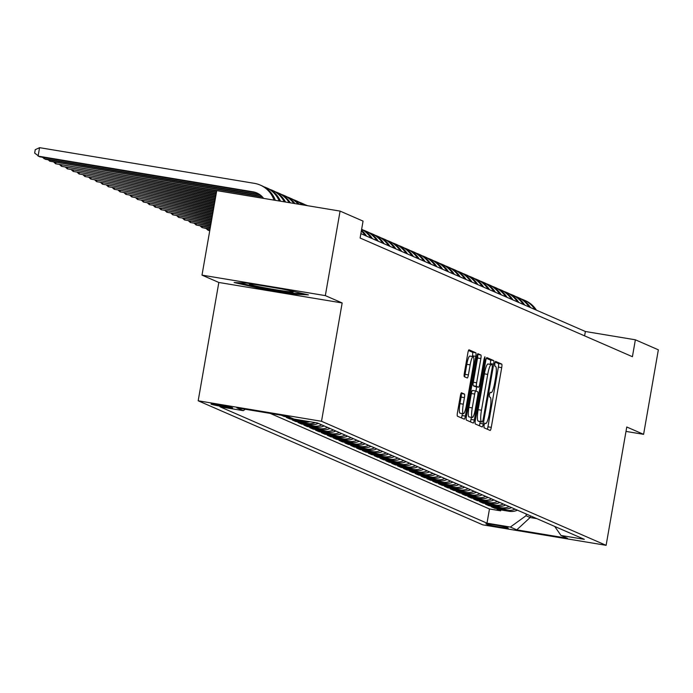 <?xml version="1.0" encoding="UTF-8"?>
<svg xmlns="http://www.w3.org/2000/svg" width="693" height="693" viewBox="0 0 693 693"><rect width="100%" height="100%" fill="white"/><g stroke="black" fill="none" stroke-linecap="round" stroke-linejoin="round"><path stroke-width="1.04" d="M484.017 425.277L484.017 427.78L490.124 430.44A3.37 0.606 99.4 0 0 490.15 430.448A3.37 0.606 99.4 0 0 491.276 427.373L501.706 367.636A3.37 0.606 99.4 0 0 501.706 364.068L495.582 361.399L494.793 363.556L494.793 366.051L495.582 366.398A10.793 1.949 99.4 0 1 495.564 377.815L494.698 382.796A10.793 1.949 99.4 0 1 491.086 392.636A10.793 1.949 99.4 0 1 491.008 392.61L490.194 392.264L489.405 394.412L489.405 396.916L490.194 397.262A10.793 1.949 99.4 0 1 490.176 408.679L489.31 413.66A10.793 1.949 99.4 0 1 485.706 423.501A10.793 1.949 99.4 0 1 485.62 423.475L484.805 423.128L484.017 425.277M211.2 404.227A10.993 0.494 -170.1 0 0 222.765 406.652A10.993 0.494 -170.1 0 0 232.692 407.882A10.993 0.494 -170.1 0 0 232.527 407.77A10.993 0.494 -170.1 0 0 220.963 405.344A10.993 0.494 -170.1 0 0 211.036 404.106A10.993 0.494 -170.1 0 0 211.2 404.227M461.529 392.801A3.37 0.606 99.4 0 0 461.503 392.792A3.37 0.606 99.4 0 0 460.377 395.868L457.449 412.63A3.37 0.606 99.4 0 0 457.449 416.198L464.232 419.152A3.37 0.606 99.4 0 0 464.258 419.161A3.37 0.606 99.4 0 0 465.384 416.086L475.805 356.349A3.37 0.606 99.4 0 0 475.814 352.78L469.031 349.826A3.37 0.606 99.4 0 0 469.005 349.818A3.37 0.606 99.4 0 0 467.879 352.893L464.345 373.137A3.37 0.606 99.4 0 0 464.336 376.706L467.238 377.971A3.37 0.606 99.4 0 0 467.273 377.98A3.37 0.606 99.4 0 0 468.399 374.904L470.149 364.864A9.018 1.629 99.4 0 1 473.163 356.635A9.018 1.629 99.4 0 1 473.224 366.207L466.363 405.526A9.018 1.629 99.4 0 1 463.348 413.756A9.018 1.629 99.4 0 1 463.288 404.192L464.431 397.635A3.37 0.606 99.4 0 0 464.431 394.066L461.477 392.792M342.16 302.954L325.329 295.616L340.081 211.096L216.744 190.61L202.001 275.13L218.832 282.467L198.181 400.797L321.509 421.283L342.16 302.954L218.832 282.467M625.996 431.41L643.598 434.338L626.767 427.001L606.115 545.33L321.509 421.283M643.598 434.338L658.35 349.818L635.368 339.795L585.368 331.497L360.871 233.645M340.081 211.096L363.063 221.11L360.109 238.02L632.414 356.704L635.368 339.795M475.329 420.417A3.37 0.606 99.4 0 0 475.32 423.986L482.103 426.94A3.37 0.606 99.4 0 0 482.129 426.949A3.37 0.606 99.4 0 0 483.264 423.873L493.685 364.146A3.37 0.606 99.4 0 0 493.693 360.577L486.91 357.614A3.37 0.606 99.4 0 0 486.876 357.605A3.37 0.606 99.4 0 0 485.75 360.689L475.329 420.417M473.172 423.051L466.389 420.088A3.37 0.606 99.4 0 1 466.389 416.519L476.819 356.791A3.37 0.606 99.4 0 1 477.945 353.716A3.37 0.606 99.4 0 0 477.945 353.716L480.873 354.989A3.37 0.606 99.4 0 1 480.864 358.558L476.637 382.779A3.37 0.606 99.4 0 0 476.637 386.347L478.56 387.188A3.37 0.606 99.4 0 0 478.586 387.196A3.37 0.606 99.4 0 0 479.712 384.121L484.112 358.896L484.901 356.748L484.918 359.251L474.324 419.975A3.37 0.606 99.4 0 1 473.198 423.059A3.37 0.606 99.4 0 1 473.172 423.051M281.332 415.237L283.974 416.389L284.095 415.696M292.507 418.442L286.313 417.411L289.83 418.944L289.986 418.026M305.812 421.041A13.739 13.505 113.6 0 1 301.992 420.963L304.34 421.985L292.169 419.967L295.686 421.5L295.842 420.573M315.306 422.617A13.739 13.505 113.6 0 1 307.848 423.518L310.195 424.54L298.025 422.513L301.542 424.047L301.698 423.128M321.769 424.904A13.739 13.505 113.6 0 1 313.704 426.065L316.051 427.087L303.88 425.069L307.397 426.602L307.553 425.675M327.624 427.451A13.739 13.505 113.6 0 1 319.56 428.62L321.907 429.643L309.736 427.624L313.253 429.149L313.409 428.231M333.48 430.006A13.739 13.505 113.6 0 1 325.415 431.176L327.763 432.198L315.592 430.171L319.109 431.704L319.265 430.786M339.336 432.553A13.739 13.505 113.6 0 1 331.271 433.723L333.619 434.745L321.448 432.727L324.965 434.26L325.121 433.333M345.192 435.109A13.739 13.505 113.6 0 1 337.127 436.278L339.475 437.3L327.304 435.282L330.821 436.807L330.977 435.888M351.048 437.664A13.739 13.505 113.6 0 1 342.983 438.834L345.331 439.856L333.16 437.829L336.677 439.362L336.833 438.444M356.904 440.211A13.739 13.505 113.6 0 1 348.839 441.38L351.186 442.403L339.016 440.384L342.533 441.917L342.689 440.991M362.76 442.766A13.739 13.505 113.6 0 1 354.695 443.936L357.042 444.958L344.871 442.94L348.388 444.464L348.544 443.546M368.615 445.322A13.739 13.505 113.6 0 1 360.551 446.491L362.898 447.505L350.727 445.486L354.244 447.02L354.4 446.101M374.471 447.869A13.739 13.505 113.6 0 1 366.406 449.038L368.754 450.06L356.583 448.042L360.1 449.575L360.256 448.648M380.327 450.424A13.739 13.505 113.6 0 1 372.262 451.593L374.61 452.616L362.439 450.589L365.956 452.122L366.112 451.204M386.183 452.979A13.739 13.505 113.6 0 1 378.118 454.149L380.466 455.162L368.295 453.144L371.812 454.677L371.968 453.759M392.039 455.526A13.739 13.505 113.6 0 1 383.974 456.696L386.322 457.718L374.151 455.699L377.668 457.233L377.824 456.306M397.895 458.082A13.739 13.505 113.6 0 1 389.83 459.251L392.177 460.273L380.007 458.246L383.524 459.78L383.679 458.861M403.75 460.637A13.739 13.505 113.6 0 1 395.686 461.798L398.033 462.82L385.862 460.802L389.379 462.335L389.535 461.408M409.606 463.184A13.739 13.505 113.6 0 1 401.542 464.353L403.889 465.375L391.718 463.357L395.235 464.882L395.391 463.964M415.462 465.739A13.739 13.505 113.6 0 1 407.397 466.909L409.745 467.931L397.574 465.904L401.091 467.437L401.247 466.519M421.318 468.286A13.739 13.505 113.6 0 1 413.253 469.456L415.601 470.478L403.43 468.459L406.947 469.993L407.103 469.066M427.174 470.842A13.739 13.505 113.6 0 1 419.109 472.011L421.457 473.033L409.286 471.015L412.803 472.539L412.967 471.621M433.03 473.397A13.739 13.505 113.6 0 1 424.965 474.566L427.312 475.589L415.142 473.562L418.659 475.095L418.823 474.177M438.886 475.944A13.739 13.505 113.6 0 1 430.821 477.113L433.168 478.135L420.998 476.117L424.514 477.65L424.679 476.723M444.741 478.499A13.739 13.505 113.6 0 1 436.677 479.669L439.024 480.691L426.853 478.672L430.37 480.197L430.535 479.279M450.597 481.055A13.739 13.505 113.6 0 1 442.532 482.224L444.88 483.238L432.709 481.219L436.226 482.752L436.391 481.834M456.453 483.601A13.739 13.505 113.6 0 1 448.388 484.771L450.736 485.793L438.565 483.775L442.082 485.308L442.247 484.381M462.309 486.157A13.739 13.505 113.6 0 1 454.244 487.326L456.592 488.348L444.421 486.321L447.938 487.855L448.102 486.936M468.165 488.712A13.739 13.505 113.6 0 1 460.109 489.882L462.448 490.895L450.277 488.877L453.794 490.41L453.958 489.492M474.021 491.259A13.739 13.505 113.6 0 1 465.965 492.428L468.303 493.451L456.133 491.432L459.65 492.966L459.814 492.039M479.877 493.814A13.739 13.505 113.6 0 1 471.82 494.984L474.159 496.006L461.988 493.979L465.505 495.512L465.67 494.594M485.732 496.37A13.739 13.505 113.6 0 1 477.676 497.531L480.015 498.553L467.844 496.535L471.361 498.068L471.526 497.15M491.588 498.917A13.739 13.505 113.6 0 1 483.532 500.086L485.871 501.108L473.709 499.09L477.217 500.615L477.382 499.696M497.444 501.472A13.739 13.505 113.6 0 1 489.388 502.642L491.727 503.664L479.565 501.637L483.073 503.17L483.238 502.252M503.3 504.019A13.739 13.505 113.6 0 1 495.244 505.188L497.583 506.211L485.421 504.192L488.929 505.725L489.093 504.799M509.156 506.574A13.739 13.505 113.6 0 1 501.1 507.744L503.439 508.766L491.276 506.748L494.785 508.272L506.955 510.299A13.739 13.505 -66.4 0 0 515.012 509.13M494.949 507.354L494.785 508.272M508.073 527.953L506.782 527.39A10.646 0.476 -170.1 0 0 495.582 525.043A10.646 0.476 -170.1 0 0 485.958 523.847A10.646 0.476 -170.1 0 0 486.122 523.96L487.404 524.523A10.646 0.476 -170.1 0 0 498.613 526.871A10.646 0.476 -170.1 0 0 508.229 528.066A10.646 0.476 -170.1 0 0 508.073 527.953M198.181 400.797L482.778 524.844L606.115 545.33M245.253 409.251L243.295 410.663L219.967 406.782L486.997 523.172L510.334 527.052L526.022 515.739L526.316 514.059M243.295 410.663L236.859 407.856L287.517 416.268L293.962 419.074L317.299 422.955L584.329 539.336L560.992 535.464L567.437 538.27L516.77 529.859L510.334 527.052M270.166 413.383L489.475 508.974L500.641 510.828L497.132 509.294L509.294 511.321A13.739 13.505 -66.4 0 0 517.359 510.152M501.1 507.744L488.929 505.725M495.244 505.188L483.073 503.17M489.388 502.642L477.217 500.615M483.532 500.086L471.361 498.068M477.676 497.531L465.505 495.512M471.82 494.984L459.65 492.966M465.965 492.428L453.794 490.41M460.109 489.882L447.938 487.855M454.244 487.326L442.082 485.308M448.388 484.771L436.226 482.752M442.532 482.224L430.37 480.197M436.677 479.669L424.514 477.65M430.821 477.113L418.659 475.095M424.965 474.566L412.803 472.539M419.109 472.011L406.947 469.993M413.253 469.456L401.091 467.437M407.397 466.909L395.235 464.882M401.542 464.353L389.379 462.335M395.686 461.798L383.524 459.78M389.83 459.251L377.668 457.233M383.974 456.696L371.812 454.677M378.118 454.149L365.956 452.122M372.262 451.593L360.1 449.575M366.406 449.038L354.244 447.02M360.551 446.491L348.388 444.464M354.695 443.936L342.533 441.917M348.839 441.38L336.677 439.362M342.983 438.834L330.821 436.807M337.127 436.278L324.965 434.26M331.271 433.723L319.109 431.704M325.415 431.176L313.253 429.149M319.56 428.62L307.397 426.602M313.704 426.065L301.542 424.047M307.848 423.518L295.686 421.5M301.992 420.963L289.83 418.944M290.159 417.42L283.974 416.389M526.022 515.739L530.119 517.524L536.841 518.641M530.414 515.843L530.119 517.524L516.77 529.859M325.329 295.616L202.001 275.13M584.606 335.862L585.368 331.497M500.805 509.909L500.641 510.828M489.475 508.974L486.997 523.172M554.695 526.42L560.992 535.464M503.439 508.766A13.739 13.505 -66.4 0 0 511.503 507.597M497.583 506.211A13.739 13.505 -66.4 0 0 505.647 505.041M491.727 503.664A13.739 13.505 -66.4 0 0 499.792 502.494M485.871 501.108A13.739 13.505 -66.4 0 0 493.936 499.939M480.015 498.553A13.739 13.505 -66.4 0 0 488.071 497.383M474.159 496.006A13.739 13.505 -66.4 0 0 482.215 494.837M468.303 493.451A13.739 13.505 -66.4 0 0 476.36 492.281M462.448 490.895A13.739 13.505 -66.4 0 0 470.504 489.726M456.592 488.348A13.739 13.505 -66.4 0 0 464.648 487.179M450.736 485.793A13.739 13.505 -66.4 0 0 458.792 484.624M444.88 483.238A13.739 13.505 -66.4 0 0 452.936 482.077M439.024 480.691A13.739 13.505 -66.4 0 0 447.08 479.521M433.168 478.135A13.739 13.505 -66.4 0 0 441.224 476.966M427.312 475.589A13.739 13.505 -66.4 0 0 435.369 474.419M421.457 473.033A13.739 13.505 -66.4 0 0 429.513 471.864M415.601 470.478A13.739 13.505 -66.4 0 0 423.657 469.308M409.745 467.931A13.739 13.505 -66.4 0 0 417.801 466.761M403.889 465.375A13.739 13.505 -66.4 0 0 411.945 464.206M398.033 462.82A13.739 13.505 -66.4 0 0 406.089 461.651M392.177 460.273A13.739 13.505 -66.4 0 0 400.233 459.104M386.322 457.718A13.739 13.505 -66.4 0 0 394.378 456.548M380.466 455.162A13.739 13.505 -66.4 0 0 388.522 453.993M374.61 452.616A13.739 13.505 -66.4 0 0 382.666 451.446M368.754 450.06A13.739 13.505 -66.4 0 0 376.81 448.891M362.898 447.505A13.739 13.505 -66.4 0 0 370.954 446.344M357.042 444.958A13.739 13.505 -66.4 0 0 365.098 443.789M351.186 442.403A13.739 13.505 -66.4 0 0 359.243 441.233M345.331 439.856A13.739 13.505 -66.4 0 0 353.387 438.686M339.475 437.3A13.739 13.505 -66.4 0 0 347.531 436.131M333.619 434.745A13.739 13.505 -66.4 0 0 341.675 433.575M327.763 432.198A13.739 13.505 -66.4 0 0 335.819 431.029M321.907 429.643A13.739 13.505 -66.4 0 0 329.963 428.473M316.051 427.087A13.739 13.505 -66.4 0 0 324.107 425.918M310.195 424.54A13.739 13.505 -66.4 0 0 318.252 423.371M304.34 421.985A13.739 13.505 -66.4 0 0 309.927 421.725M247.054 283.142L234.13 282.519L258.35 288.071L295.495 294.239L308.42 294.863L284.191 289.31L247.054 283.142M295.634 293.425L295.495 294.239M258.48 287.326L258.35 288.071M487.318 429.218A3.37 0.606 99.4 0 0 487.941 426.819L498.371 367.082A3.37 0.606 99.4 0 0 498.371 363.513L495.149 362.11M490.22 364.371L490.349 363.591A3.37 0.606 99.4 0 0 490.358 360.022L486.382 358.29M479.296 425.719A3.37 0.606 99.4 0 0 479.928 423.319L480.214 421.682M491.242 364.553L488.08 364.024A10.793 1.949 99.4 0 0 487.993 363.998A10.793 1.949 99.4 0 0 484.39 373.848L478.135 409.684A10.793 1.949 99.4 0 0 478.118 421.101L482.302 422.028L483.09 419.871L492.247 367.446L492.247 364.942L491.415 364.579A10.793 1.949 99.4 0 0 491.328 364.553A10.793 1.949 99.4 0 0 487.716 374.402L481.462 410.239A10.793 1.949 99.4 0 0 481.453 421.656L478.993 421.474M477.442 354.392L480.873 354.989M478.586 387.196L475.251 386.642A3.37 0.606 99.4 0 0 475.285 386.642A3.37 0.606 99.4 0 1 475.225 386.633L473.302 385.793A3.37 0.606 99.4 0 1 473.302 382.224L477.538 358.004A3.37 0.606 99.4 0 0 477.538 354.435M476.671 386.876L475.944 391.043M471.353 417.325L470.989 419.43L474.324 419.975M472.254 407.917A9.018 1.629 99.4 0 0 472.314 417.489A9.018 1.629 99.4 0 0 475.329 409.26L477.746 395.4A3.37 0.606 99.4 0 0 477.746 391.831L475.822 390.999A3.37 0.606 99.4 0 0 475.796 390.991A3.37 0.606 99.4 0 0 474.67 394.066L472.254 407.917L468.918 407.363A9.018 1.629 99.4 0 0 468.979 416.935L472.314 417.489M472.461 390.436L475.796 390.991L472.487 390.445A3.37 0.606 99.4 0 0 472.461 390.436A3.37 0.606 99.4 0 0 471.335 393.511L474.67 394.066M468.918 407.363L471.335 393.511M470.365 421.82A3.37 0.606 99.4 0 0 470.989 419.43M463.348 413.756L460.013 413.201A9.018 1.629 99.4 0 1 459.953 403.638L461.096 397.08A3.37 0.606 99.4 0 0 461.096 393.511L461.001 393.468M473.163 356.635L469.828 356.081A9.018 1.629 99.4 0 0 466.813 364.31L470.149 364.864M464.44 376.749A3.37 0.606 99.4 0 0 465.064 374.35L466.813 364.31M472.349 356.505L472.479 355.795A3.37 0.606 99.4 0 0 472.479 352.226L468.503 350.493M461.425 417.931A3.37 0.606 99.4 0 0 462.049 415.531L462.387 413.6M521.552 299.099A25.762 25.312 113.6 0 1 523.795 299.948A25.762 25.312 113.6 0 1 534.927 309.511M523.795 299.948L525.259 300.589A25.762 25.312 113.6 0 1 536.391 310.143M255.526 284.554A22.332 0.996 -170.1 0 0 249.471 284.113A22.332 0.996 -170.1 0 0 263.86 287.656A22.332 0.996 -170.1 0 0 293.338 291.77A22.332 0.996 -170.1 0 0 281.115 288.799M303.898 293.823L294.863 293.39L258.87 287.413L238.418 282.727M515.696 296.543A25.762 25.312 113.6 0 1 517.94 297.392A25.762 25.312 113.6 0 1 529.071 306.956M517.94 297.392L519.404 298.033A25.762 25.312 113.6 0 1 530.535 307.597M509.84 293.988A25.762 25.312 113.6 0 1 512.084 294.846A25.762 25.312 113.6 0 1 523.215 304.4M512.084 294.846L513.548 295.478A25.762 25.312 113.6 0 1 524.679 305.041M503.984 291.441A25.762 25.312 113.6 0 1 506.228 292.29A25.762 25.312 113.6 0 1 517.359 301.853M506.228 292.29L507.692 292.931A25.762 25.312 113.6 0 1 518.823 302.486M498.128 288.886A25.762 25.312 113.6 0 1 500.363 289.735A25.762 25.312 113.6 0 1 511.503 299.298M500.363 289.735L501.827 290.376A25.762 25.312 113.6 0 1 512.967 299.939M492.273 286.339A25.762 25.312 113.6 0 1 494.507 287.188A25.762 25.312 113.6 0 1 505.647 296.743M494.507 287.188L495.971 287.82A25.762 25.312 113.6 0 1 507.111 297.384M486.417 283.784A25.762 25.312 113.6 0 1 488.652 284.632A25.762 25.312 113.6 0 1 499.792 294.196M488.652 284.632L490.116 285.273A25.762 25.312 113.6 0 1 501.256 294.837M480.561 281.228A25.762 25.312 113.6 0 1 482.796 282.077A25.762 25.312 113.6 0 1 493.936 291.64M482.796 282.077L484.26 282.718A25.762 25.312 113.6 0 1 495.4 292.281M474.705 278.681A25.762 25.312 113.6 0 1 476.94 279.53A25.762 25.312 113.6 0 1 488.08 289.094M476.94 279.53L478.404 280.171A25.762 25.312 113.6 0 1 489.544 289.726M468.849 276.126A25.762 25.312 113.6 0 1 471.084 276.975A25.762 25.312 113.6 0 1 482.224 286.538M471.084 276.975L472.548 277.616A25.762 25.312 113.6 0 1 483.688 287.179M462.993 273.57A25.762 25.312 113.6 0 1 465.228 274.428A25.762 25.312 113.6 0 1 476.368 283.983M465.228 274.428L466.692 275.06A25.762 25.312 113.6 0 1 477.832 284.624M457.137 271.024A25.762 25.312 113.6 0 1 459.372 271.873A25.762 25.312 113.6 0 1 470.512 281.436M459.372 271.873L460.836 272.514A25.762 25.312 113.6 0 1 471.976 282.068M451.282 268.468A25.762 25.312 113.6 0 1 453.517 269.317A25.762 25.312 113.6 0 1 464.656 278.881M453.517 269.317L454.98 269.958A25.762 25.312 113.6 0 1 466.12 279.522M445.426 265.913A25.762 25.312 113.6 0 1 447.661 266.77A25.762 25.312 113.6 0 1 458.801 276.325M447.661 266.77L449.125 267.403A25.762 25.312 113.6 0 1 460.265 276.966M439.561 263.366A25.762 25.312 113.6 0 1 441.805 264.215A25.762 25.312 113.6 0 1 452.945 273.778M441.805 264.215L443.269 264.856A25.762 25.312 113.6 0 1 454.409 274.411M433.705 260.811A25.762 25.312 113.6 0 1 435.949 261.659A25.762 25.312 113.6 0 1 447.089 271.223M435.949 261.659L437.413 262.3A25.762 25.312 113.6 0 1 448.553 271.864M209.797 230.457L207.926 230.145L209.728 230.838M427.85 258.255A25.762 25.312 113.6 0 1 430.093 259.113A25.762 25.312 113.6 0 1 441.233 268.667M430.093 259.113L431.557 259.745A25.762 25.312 113.6 0 1 442.697 269.308M208.125 228.993L207.926 230.145L206.28 228.69M210.066 228.915L202.07 227.59L209.996 229.305M421.994 255.708A25.762 25.312 113.6 0 1 424.237 256.557A25.762 25.312 113.6 0 1 435.377 266.121M424.237 256.557L425.701 257.198A25.762 25.312 113.6 0 1 436.841 266.753M202.269 226.438L202.07 227.59L200.424 226.135M210.334 227.382L196.214 225.043L210.265 227.772M416.138 253.153A25.762 25.312 113.6 0 1 418.381 254.002A25.762 25.312 113.6 0 1 429.521 263.565M418.381 254.002L419.845 254.643A25.762 25.312 113.6 0 1 430.985 264.206M196.414 223.891L196.214 225.043L194.568 223.579M210.594 225.849L190.358 222.488L210.533 226.23M410.282 250.597A25.762 25.312 113.6 0 1 412.526 251.455A25.762 25.312 113.6 0 1 423.666 261.01M412.526 251.455L413.99 252.087A25.762 25.312 113.6 0 1 425.13 261.651M190.558 221.336L190.358 222.488L188.713 221.032M210.863 224.315L184.503 219.932L210.802 224.697M404.426 248.051A25.762 25.312 113.6 0 1 406.67 248.9A25.762 25.312 113.6 0 1 417.801 258.463M406.67 248.9L408.134 249.541A25.762 25.312 113.6 0 1 419.265 259.095M184.702 218.78L184.503 219.932L182.857 218.477M211.131 222.782L178.647 217.385L211.07 223.163M398.57 245.495A25.762 25.312 113.6 0 1 400.814 246.344A25.762 25.312 113.6 0 1 411.945 255.908M400.814 246.344L402.278 246.985A25.762 25.312 113.6 0 1 413.409 256.549M178.846 216.233L178.647 217.385L177.001 215.921M211.4 221.24L172.791 214.83L211.339 221.63M392.714 242.948A25.762 25.312 113.6 0 1 394.958 243.797A25.762 25.312 113.6 0 1 406.089 253.361M394.958 243.797L396.422 244.43A25.762 25.312 113.6 0 1 407.553 253.993M172.99 213.678L172.791 214.83L171.145 213.375M211.668 219.707L166.935 212.275L211.599 220.088M386.859 240.393A25.762 25.312 113.6 0 1 389.102 241.242A25.762 25.312 113.6 0 1 400.233 250.805M389.102 241.242L390.566 241.883A25.762 25.312 113.6 0 1 401.697 251.446M167.134 211.122L166.935 212.275L165.289 210.819M211.937 218.174L161.079 209.728L211.867 218.555M381.003 237.838A25.762 25.312 113.6 0 1 383.246 238.695A25.762 25.312 113.6 0 1 394.378 248.25M383.246 238.695L384.71 239.328A25.762 25.312 113.6 0 1 395.842 248.891M161.278 208.576L161.079 209.728L159.433 208.264M212.205 216.64L155.223 207.172L212.136 217.022M375.147 235.291A25.762 25.312 113.6 0 1 377.39 236.14A25.762 25.312 113.6 0 1 388.522 245.703M377.39 236.14L378.854 236.781A25.762 25.312 113.6 0 1 389.986 246.336M155.423 206.02L155.223 207.172L153.577 205.717M212.474 215.099L149.367 204.617L212.404 215.488M369.291 232.735A25.762 25.312 113.6 0 1 371.535 233.584A25.762 25.312 113.6 0 1 382.666 243.148M371.535 233.584L372.999 234.225A25.762 25.312 113.6 0 1 384.13 243.789M149.567 203.465L149.367 204.617L147.722 203.162M212.742 213.565L143.512 202.07L212.673 213.946M363.435 230.18A25.762 25.312 113.6 0 1 365.679 231.038A25.762 25.312 113.6 0 1 376.81 240.592M365.679 231.038L367.143 231.67A25.762 25.312 113.6 0 1 378.274 241.233M143.711 200.918L143.512 202.07L141.866 200.606M213.011 212.032L137.656 199.515L212.942 212.413M361.625 229.357A25.762 25.312 113.6 0 1 370.954 238.046M361.633 229.279A25.762 25.312 113.6 0 1 372.418 238.678M137.855 198.363L137.656 199.515L136.01 198.059M213.279 210.499L131.8 196.959L213.21 210.88M361.356 230.882A25.762 25.312 113.6 0 1 365.098 235.49M361.46 230.293A25.762 25.312 113.6 0 1 366.562 236.131M131.999 195.816L131.8 196.959L130.154 195.504M213.548 208.965L125.944 194.412L213.479 209.347M126.143 193.26L125.944 194.412L124.298 192.957M213.816 207.424L120.088 191.857L213.747 207.813M120.287 190.705L120.088 191.857L118.442 190.402M214.085 205.89L114.232 189.31L214.016 206.271M114.432 188.158L114.232 189.31L112.587 187.846M214.345 204.357L108.377 186.755L214.284 204.738M108.576 185.603L108.377 186.755L106.731 185.3M214.613 202.824L102.521 184.199L214.553 203.205M102.72 183.047L102.521 184.199L100.875 182.744M214.882 201.282L96.665 181.653L214.821 201.672M96.864 180.501L96.665 181.653L95.019 180.189M215.151 199.749L90.809 179.097L215.09 200.13M91.008 177.945L90.809 179.097L89.163 177.642M215.419 198.215L84.953 176.542L215.35 198.596M304.877 204.66A25.762 25.312 113.6 0 1 307.12 205.509A25.762 25.312 113.6 0 1 307.519 205.691L307.12 205.509M85.152 175.39L84.953 176.542L83.307 175.086M215.688 196.682L79.097 173.995L215.618 197.063M299.021 202.105A25.762 25.312 113.6 0 1 301.264 202.962A25.762 25.312 113.6 0 1 305.561 205.362M301.264 202.962L302.728 203.595A25.762 25.312 113.6 0 1 306.245 205.474M79.297 172.843L79.097 173.995L77.451 172.531M215.956 195.14L73.241 171.44L215.887 195.53M293.165 199.558A25.762 25.312 113.6 0 1 295.409 200.407A25.762 25.312 113.6 0 1 302.209 204.807M295.409 200.407L296.873 201.048A25.762 25.312 113.6 0 1 303.118 204.955M73.441 170.287L73.241 171.44L71.596 169.984M216.225 193.607L67.386 168.884L216.155 193.997M287.309 197.003A25.762 25.312 113.6 0 1 289.553 197.851A25.762 25.312 113.6 0 1 298.224 204.14M289.553 197.851L291.017 198.493A25.762 25.312 113.6 0 1 299.263 204.314M67.585 167.732L67.386 168.884L65.74 167.429M216.493 192.074L61.521 166.337L216.424 192.455M281.453 194.447A25.762 25.312 113.6 0 1 283.697 195.305A25.762 25.312 113.6 0 1 293.841 203.413M283.697 195.305L285.161 195.937A25.762 25.312 113.6 0 1 294.967 203.603M61.729 165.185L61.521 166.337L59.884 164.873M263.557 198.311L55.665 163.782L216.692 190.922M275.597 191.9A25.762 25.312 113.6 0 1 277.841 192.749A25.762 25.312 113.6 0 1 289.18 202.642M277.841 192.749L279.305 193.39A25.762 25.312 113.6 0 1 290.367 202.841M55.873 162.63L55.665 163.782L54.028 162.327M261.971 196.465L49.809 161.226L262.422 196.942M269.742 189.345A25.762 25.312 113.6 0 1 271.985 190.194A25.762 25.312 113.6 0 1 284.295 201.828M271.985 190.194L273.449 190.835A25.762 25.312 113.6 0 1 285.533 202.035M50.017 160.083L49.809 161.226L48.172 159.771M260.308 195.01A17.178 16.875 -66.4 0 0 260.247 194.993L45.417 159.312L42.316 157.224M259.641 194.525A17.178 16.875 -66.4 0 0 258.784 194.361L43.954 158.68L44.161 157.528M263.886 186.789A25.762 25.312 113.6 0 1 266.129 187.647A25.762 25.312 113.6 0 1 279.236 200.987M266.129 187.647L267.593 188.279A25.762 25.312 113.6 0 1 280.518 201.204M257.562 193.304A17.178 16.875 -66.4 0 0 254.392 192.446L39.562 156.765L34.65 153.058L35.239 149.679L39.579 147.67L254.4 183.35A25.762 25.312 113.6 0 1 260.273 185.092A25.762 25.312 113.6 0 1 274.012 200.121M263.617 198.397A17.178 16.875 -66.4 0 0 252.928 191.805L38.098 156.124L39.579 147.67M260.273 185.092L261.737 185.733A25.762 25.312 113.6 0 1 275.329 200.338M506.955 510.299L509.294 511.321M487.525 523.865L487.404 524.523M484.598 423.302L485.62 423.475M498.371 363.513L501.706 364.068M498.371 367.082L501.706 367.636M487.941 426.819L491.276 427.373M490.358 360.022L493.693 360.577M490.349 363.591L493.685 364.146M479.928 423.319L483.264 423.873M484.39 373.848L487.716 374.402M478.135 409.684L481.462 410.239M478.118 421.101L481.453 421.656M477.538 358.004L480.864 358.558M473.302 382.224L476.637 382.779M473.302 385.793L476.637 386.347M475.225 386.633L478.56 387.188M484.078 359.113L484.918 359.251M461.096 393.511L464.431 394.066M461.096 397.08L464.431 397.635M459.953 403.638L463.288 404.192M465.064 374.35L468.399 374.904M472.479 352.226L475.814 352.78M472.479 355.795L475.805 356.349M462.049 415.531L465.384 416.086M260.247 194.993L258.784 194.361M254.392 192.446L252.928 191.805M484.598 423.319L485.706 423.501M487.993 363.998L491.328 364.553"/></g></svg>
